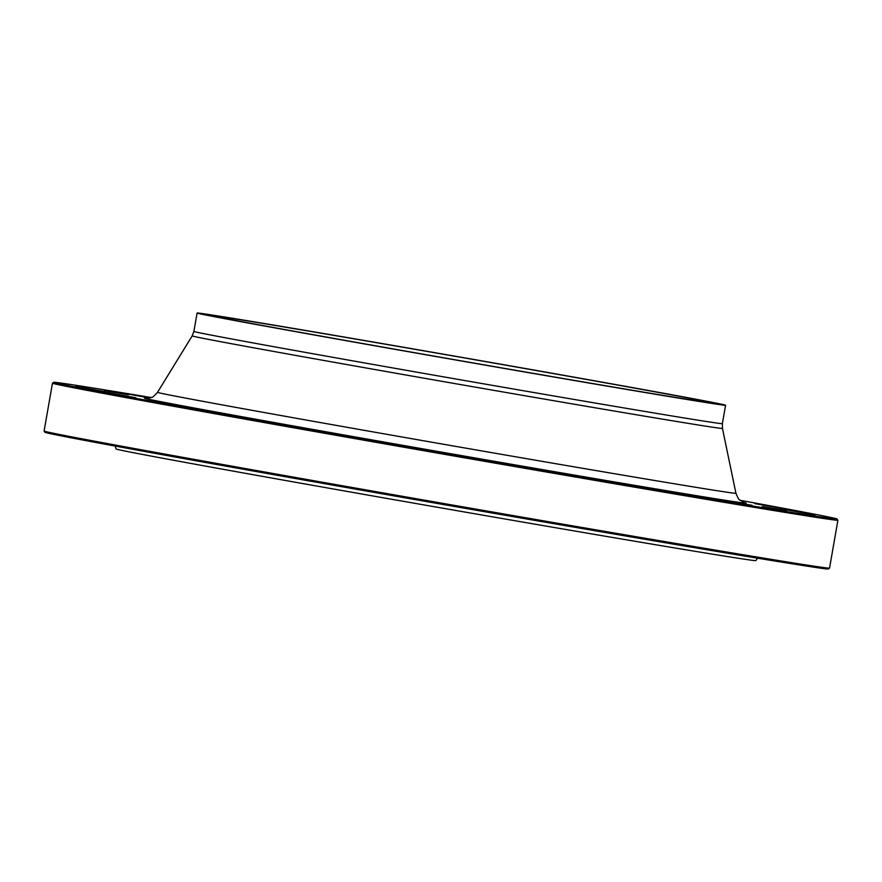 <?xml version="1.0" encoding="UTF-8"?>
<svg xmlns="http://www.w3.org/2000/svg" width="882" height="882" viewBox="0 0 882 882"><rect width="100%" height="100%" fill="white"/><g stroke="black" fill="none" stroke-linecap="round" stroke-linejoin="round"><path stroke-width="1.32" d="M151.208 397.539A397.606 2.69 9.9 0 0 53.681 382.303A397.606 2.69 9.9 0 0 444.892 453.326A397.606 2.69 9.9 0 0 837.04 519.013L837.889 520.237A398.664 2.701 -170.1 0 1 837.9 520.259A398.664 2.701 -170.1 0 1 444.715 454.373A398.664 2.701 -170.1 0 1 52.457 383.174A398.664 2.701 -170.1 0 1 52.468 383.163L44.1 431.033A398.664 2.701 9.9 0 0 44.111 431.044A398.664 2.701 9.9 0 0 55.489 433.679A398.664 2.701 9.9 0 0 482.564 510.281A398.664 2.701 9.9 0 0 829.532 568.129A398.664 2.701 9.9 0 0 829.543 568.107L837.9 520.259M703.571 400.99A253.244 1.72 -170.1 0 1 710.804 402.666A253.244 1.72 -170.1 0 1 461.043 360.826A253.244 1.72 -170.1 0 1 211.867 315.591A253.244 1.72 -170.1 0 1 431.441 352.183A253.244 1.72 -170.1 0 1 703.571 400.99M757.517 558.174L755.819 560.61A324.741 2.205 -170.1 0 1 435.543 506.941A324.741 2.205 -170.1 0 1 116.016 448.949L115.244 446.083M829.532 568.129L828.319 568.989A397.606 2.69 -170.1 0 1 482.256 511.284A397.606 2.69 -170.1 0 1 56.316 434.892A397.606 2.69 -170.1 0 1 44.96 432.268L44.111 431.044M599.595 479.753L558.229 472.62L599.595 479.753M687.662 494.681L650.861 488.385L687.662 494.681M752.004 505.309L721.2 500.072L752.004 505.309M786.325 510.579L762.335 506.555L786.325 510.579M787.284 509.994L814.99 514.978L787.284 509.994M754.76 503.6L788.927 509.697L754.76 503.6M149.753 397.98L124.781 393.471L150.447 397.793M104.385 390.77L128.375 394.805L104.385 390.77M103.437 391.365L75.72 386.371L103.437 391.365M135.949 397.76L101.794 391.663L135.949 397.76M198.759 409.336L159.3 402.346L198.759 409.336M285.702 424.959L242.627 417.384L285.702 424.959M388.278 443.095L343.605 435.289L388.278 443.095M496.434 461.981L452.356 454.318L496.434 461.981M837.04 519.013A397.606 2.69 9.9 0 0 825.684 516.4A397.606 2.69 9.9 0 0 740.119 500.315M717.915 403.471A268.238 1.819 -170.1 0 1 725.577 405.246A268.238 1.819 -170.1 0 1 461.021 360.925A268.238 1.819 -170.1 0 1 197.094 313.011A268.238 1.819 -170.1 0 1 429.666 351.775A268.238 1.819 -170.1 0 1 717.915 403.471M743.912 502.52A305.359 2.073 -170.1 0 1 445.002 452.72A305.359 2.073 -170.1 0 1 146.886 398.322M197.094 313.011L193.875 331.434A268.238 1.819 9.9 0 0 457.813 379.337A268.238 1.819 9.9 0 0 722.369 423.669L722.446 428.42A269.131 1.819 -170.1 0 1 457.008 383.957A269.131 1.819 -170.1 0 1 192.199 335.877L157.525 392.325A293.574 1.985 9.9 0 0 446.391 444.76A293.574 1.985 9.9 0 0 735.941 493.27C737.925 498.032 739.138 500.226 739.568 499.829L744.276 502.641M722.446 428.42L735.941 493.27M725.577 405.246L722.369 423.669M53.681 382.303L52.468 383.163M193.875 331.434L192.199 335.877M157.525 392.325C154.041 396.128 152.156 397.782 151.891 397.264L146.511 398.311"/></g></svg>
